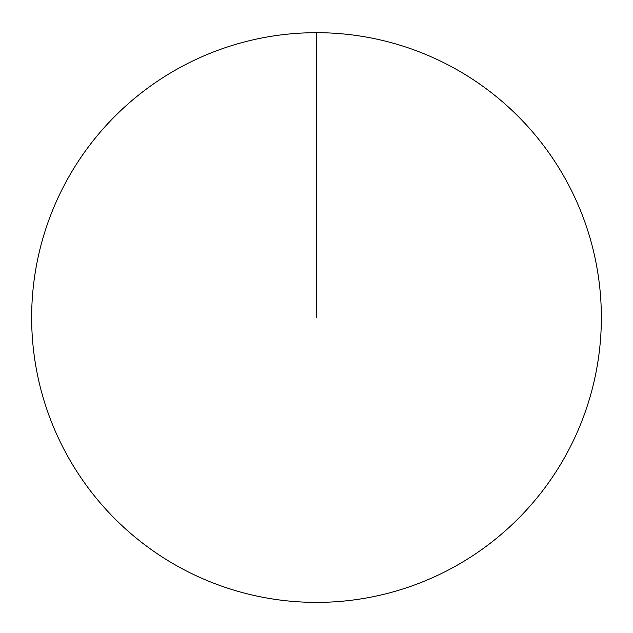 <?xml version="1.0" encoding="UTF-8"?>
<svg xmlns="http://www.w3.org/2000/svg" width="633" height="633" viewBox="0 0 633 633"><rect width="100%" height="100%" fill="white"/><g stroke="black" fill="none" stroke-linecap="round" stroke-linejoin="round"><path stroke-width="0.95" d="M31.65 317.537A284.85 284.85 0 0 1 458.925 70.849A284.85 284.85 0 0 1 458.925 564.225A284.85 284.85 0 0 1 31.65 317.537M316.5 32.687L316.5 317.537"/></g></svg>
